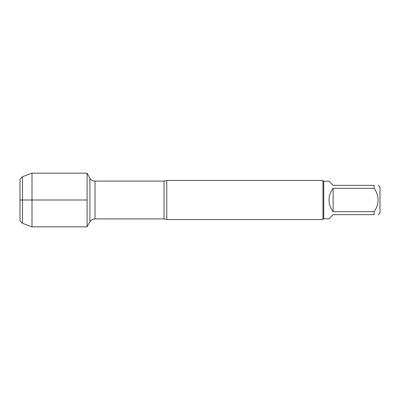 <?xml version="1.0" encoding="UTF-8"?>
<svg xmlns="http://www.w3.org/2000/svg" width="400" height="400" viewBox="0 0 400 400"><rect width="100%" height="100%" fill="white"/><g stroke="black" fill="none" stroke-linecap="round" stroke-linejoin="round"><path stroke-width="0.6" d="M166.77 180.455L166.77 219.545L322.96 219.545L322.96 180.455L166.77 180.455L164.025 181.085L94.985 181.085L94.985 218.915C92.77 218.99 91.075 219.97 89.905 221.85L89.905 178.15L87.095 173.28M378.235 185.345L380 187.105L380 212.895L378.235 214.655M333.12 214.655L329.01 218.765L323.74 218.765L323.74 181.235L329.01 181.235L333.12 185.345L374.13 185.345C379.41 185.345 379.41 185.345 374.13 185.345L374.13 188.285C379.41 196.1 379.41 203.91 374.13 211.715L374.13 214.655C379.41 214.655 379.41 214.655 374.13 214.655L333.12 214.655M333.12 188.285C330.425 191.725 329.06 195.63 329.01 200C329.06 204.37 330.425 208.275 333.12 211.715L333.12 188.285L374.13 188.285M333.12 211.715L374.13 211.715M87.095 226.835L87.095 173.165L31.995 173.165L31.995 200L20 200L87.095 200L31.995 200L31.995 226.835L87.095 226.835M22.515 176.665L20 179.18L20 220.82L22.515 223.335L22.515 176.665L31.995 173.165M166.77 219.545L164.025 218.915L164.025 181.085M164.025 218.915L94.985 218.915M89.905 221.85L87.095 226.72M94.985 181.085C92.77 181.01 91.075 180.03 89.905 178.15M323.74 181.235L322.96 180.455M323.74 218.765L322.96 219.545M22.515 223.335L31.995 226.835"/></g></svg>
